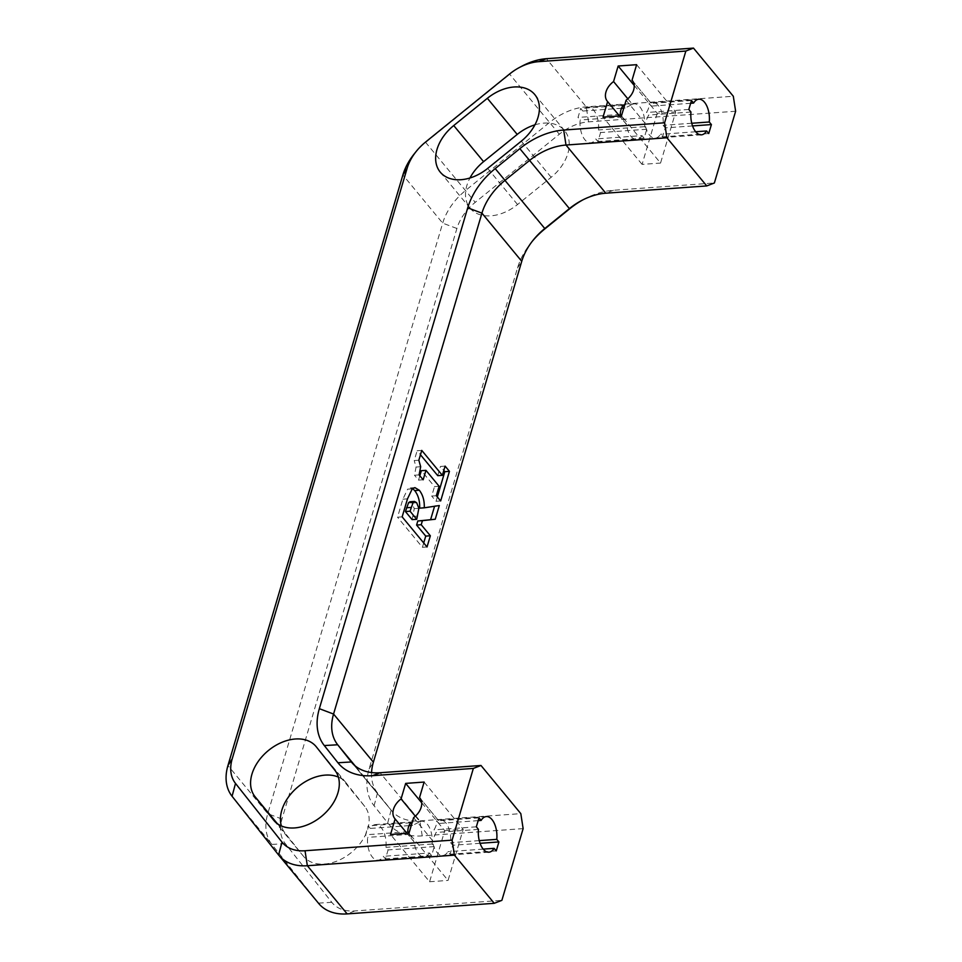 <?xml version="1.0" encoding="UTF-8"?>
<svg xmlns="http://www.w3.org/2000/svg" width="962" height="962" viewBox="0 0 962 962"><rect width="100%" height="100%" fill="white"/><g stroke="black" fill="none" stroke-linecap="round" stroke-linejoin="round"><path stroke-width="0.72" stroke-dasharray="4.81 3.61" d="M338.383 777.092A39.502 27.333 140.4 0 1 345.947 782.683A39.502 27.333 140.4 0 1 346.188 782.984L364.79 806.469A39.502 27.333 140.4 0 1 351.298 852.572A39.502 27.333 140.4 0 1 303.667 856.493A39.502 27.333 140.4 0 1 303.415 856.192L284.812 832.707A39.502 27.333 140.4 0 1 281.361 825.961M534.932 124.832A39.502 27.333 140.4 0 1 564.634 130.688A39.502 27.333 140.4 0 1 551.166 177.273L517.544 204.521A39.502 27.333 140.4 0 1 470.117 208.261A39.502 27.333 140.4 0 1 469.961 177.994M412.121 519.636L414.249 508.645L412.061 503.09L409.932 501.767M419.636 508.152L434.571 506.252M439.309 505.543L434.692 505.88M412.265 488.828L407.647 489.153L410.269 487.95L412.566 488.576M402.152 516.859L397.534 517.195L402.874 499.17L407.647 489.153M427.032 546.969L422.414 547.294L397.534 517.195M423.713 542.941L422.414 547.294M445.093 466.113L440.476 466.438L443.807 470.466M437.746 475.673L440.476 466.438M421.753 450.408L417.135 450.745L420.466 454.761M418.843 460.221L414.225 460.557L417.135 450.745M420.671 466.726L416.053 467.051L414.225 460.557M419.107 474.891L414.49 475.228L416.053 467.051M423.16 479.797L418.542 480.122L414.49 475.228M419.829 475.769L418.542 480.122M439.129 486.279L434.511 486.604L421.344 470.683M436.327 495.719L431.71 496.055L434.511 486.604M440.668 500.962L436.051 501.298L431.71 496.055M437.337 496.945L436.051 501.298M627.837 98.821L632.407 104.341L625.156 107.997L624.158 106.794M621.5 115.765L626.466 124.399L619.48 115.945M607.311 101.25L626.466 124.399A17.857 9.247 -94.1 0 0 636.76 139.478L590.596 142.809A17.857 9.247 -94.1 0 1 580.158 120.022L578.03 117.448L580.675 108.478L582.804 111.051A17.857 9.247 -94.1 0 1 588.022 107.191A17.857 9.247 -94.1 0 1 598.46 129.978L600.589 132.552L597.931 141.522L595.803 138.949A17.857 9.247 -94.1 0 1 590.596 142.809M626.094 100.264L644.937 123.064L648.616 115.079L646.488 112.506A16.234 11.231 -39.6 0 0 649.146 103.547L651.274 106.121L650.877 103.006L632.623 80.928M632.335 80.567L650.877 103.006A17.857 9.247 -94.1 0 1 652.657 102.537A17.857 9.247 -94.1 0 1 663.095 125.325L665.223 127.898L662.565 136.869L660.437 134.295A17.857 9.247 -94.1 0 1 655.23 138.155A17.857 9.247 -94.1 0 1 644.937 123.064M413.6 817.64L432.443 840.427L436.123 832.455L433.994 829.881A16.234 11.231 -39.6 0 0 436.652 820.911L438.78 823.484L438.383 820.382L420.129 798.304M419.841 797.931L438.383 820.382A17.857 9.247 -94.1 0 1 440.163 819.901A17.857 9.247 -94.1 0 1 450.601 842.7L452.729 845.273L450.072 854.232L447.943 851.659A17.857 9.247 -94.1 0 1 442.736 855.519A17.857 9.247 -94.1 0 1 432.443 840.427M415.343 816.185L419.913 821.716L412.662 825.372L411.664 824.157M409.006 833.128L413.973 841.762L406.986 833.308M394.817 818.626L413.973 841.762A17.857 9.247 -94.1 0 0 424.266 856.853L378.09 860.184A17.857 9.247 -94.1 0 1 367.652 837.385L365.536 834.812L368.181 825.841L370.31 828.426A17.857 9.247 -94.1 0 1 375.529 824.566A17.857 9.247 -94.1 0 1 385.966 847.354L388.095 849.927L385.437 858.898L383.309 856.324A17.857 9.247 -94.1 0 1 378.09 860.184M695.682 131.758L660.437 134.295M690.957 112.037L648.616 115.079M636.628 64.682L675.697 111.941L660.557 163.059L621.488 115.801M688.828 109.464L646.488 112.506M691.486 100.493L649.146 103.547M620.37 114.394L578.03 117.448M623.027 105.423L580.675 108.478M622.498 116.967L580.158 120.022M632.407 104.341A17.857 9.247 -94.1 0 1 634.198 103.86A17.857 9.247 -94.1 0 1 644.636 126.659L646.765 129.233L644.107 138.191L641.979 135.618L595.803 138.949M641.979 135.618A17.857 9.247 -94.1 0 1 636.76 139.478M410.004 834.331L367.652 837.385M407.876 831.757L365.536 834.812M419.913 821.716A17.857 9.247 -94.1 0 1 421.693 821.235A17.857 9.247 -94.1 0 1 432.13 844.023L434.259 846.596L431.613 855.567L429.485 852.993L383.309 856.324M429.485 852.993A17.857 9.247 -94.1 0 1 424.266 856.853M421.717 802.801L444.733 830.639L429.593 881.757L390.524 834.499M483.189 849.121L447.943 851.659M478.463 829.4L436.123 832.455M424.134 782.058L463.203 829.316L448.064 880.422L408.994 833.164M476.334 826.827L433.994 829.881M478.992 817.856L436.652 820.911M634.211 85.426L657.226 113.275L675.697 111.941M657.226 113.275L642.087 164.382L660.557 163.059M642.087 164.382L603.018 117.136M429.593 881.757L448.064 880.422M444.733 830.639L463.203 829.316M522.101 66.065A54.1 37.446 -39.6 0 0 509.86 74.182L425.793 142.292A54.1 37.446 -39.6 0 0 414.309 153.788M318.747 903.534A54.1 37.446 140.4 0 1 318.41 903.126L271.897 844.42A54.1 37.446 140.4 0 1 267.761 813.684L442.688 223.136A54.1 37.446 140.4 0 1 465.608 190.452L549.675 122.342A54.1 37.446 140.4 0 1 586.219 106.854L733.309 96.26M478.162 820.646L438.78 823.484M479.268 840.632L450.601 842.7M480.074 843.301L452.729 845.273M496.248 850.913L450.072 854.232M690.668 103.283L651.274 106.121M691.774 123.256L663.095 125.325M692.568 125.926L665.223 127.898M708.741 133.538L662.565 136.869M582.852 199.88A64.923 44.937 140.4 0 1 584.295 199.098A64.923 44.937 140.4 0 1 613.455 190.26L714.369 182.984M735.629 111.243L588.54 121.849A43.278 29.954 -39.6 0 0 559.307 134.235L475.228 202.345A43.278 29.954 -39.6 0 0 456.902 228.487L281.974 819.047A43.278 29.954 -39.6 0 0 285.281 843.626L331.794 902.332A43.278 29.954 -39.6 0 0 354.798 910.954L501.875 900.348M523.136 828.619L422.21 835.894A64.923 44.937 140.4 0 1 387.71 822.955L374.086 805.759A64.923 44.937 140.4 0 1 369.119 768.891L517.496 268.001A64.923 44.937 140.4 0 1 531.216 242.568A64.923 44.937 140.4 0 1 532.263 241.306M434.259 846.596L388.095 849.927M431.613 855.567L385.437 858.898M432.13 844.023L385.966 847.354M412.662 825.372L411.279 825.468M409.018 825.636L370.31 828.426M410.533 822.799L368.181 825.841M646.765 129.233L600.589 132.552M644.107 138.191L597.931 141.522M644.636 126.659L598.46 129.978M625.156 107.997L623.773 108.105M621.524 108.261L582.804 111.051M371.56 772.558A54.1 37.446 -39.6 0 0 377.513 792.928L391.137 810.124A54.1 37.446 -39.6 0 0 391.474 810.545A54.1 37.446 -39.6 0 0 419.889 820.899L520.815 813.636M274.062 820.67L303.415 856.192M334.932 770.346L364.79 806.469M316.33 746.861L346.188 782.984M277.381 823.712L284.812 832.707M487.674 168.398L517.544 204.521M521.308 141.149L551.166 177.273M417.7 516.077L413.083 516.414M418.867 508.321L414.249 508.645M416.678 502.753L412.061 503.09M407.491 498.845L402.874 499.17M559.307 134.235L509.535 74.038M425.457 142.148L475.228 202.345M613.455 190.26L605.819 193.206M588.54 121.849L586.219 106.854L546.404 58.694M354.798 910.954L347.162 913.9M456.902 228.487L442.688 223.136L402.874 174.976M281.974 819.047L267.761 813.684L227.946 765.524M285.281 843.626L271.897 844.42L232.07 796.259M331.794 902.332L318.41 903.126L278.583 854.965M422.21 835.894L419.889 820.899L380.074 772.739M387.71 822.955L391.137 810.124L352.008 762.794M374.086 805.759L377.513 792.928L355.122 765.848M369.119 768.891L373.376 762.205M517.496 268.001L521.753 261.315M273.809 820.37L303.667 856.493M316.077 746.56L345.947 782.683M440.259 172.138L470.117 208.261M534.776 94.565L564.634 130.688M410.269 487.95L414.887 487.626M701.394 134.824L655.23 138.155M488.9 852.188L442.736 855.519M486.339 816.582L440.163 819.901M698.833 99.206L652.657 102.537M421.693 821.235L375.529 824.566M634.198 103.86L588.022 107.191M533.188 240.127L531.216 242.568M581.529 200.565L584.295 199.098M351.659 762.385L391.474 810.545"/><path stroke-width="1.44" d="M334.932 770.346A39.502 27.333 140.4 0 1 321.44 816.449A39.502 27.333 140.4 0 1 273.809 820.37A39.502 27.333 140.4 0 1 273.557 820.069L254.954 796.584A39.502 27.333 140.4 0 1 268.446 750.48A39.502 27.333 140.4 0 1 316.077 746.56A39.502 27.333 140.4 0 1 316.33 746.861L334.932 770.346M281.361 825.961A39.502 27.333 140.4 0 1 297.318 787.433A39.502 27.333 140.4 0 1 338.383 777.092M469.961 177.994A39.502 27.333 140.4 0 1 483.585 161.664L517.219 134.427A39.502 27.333 140.4 0 1 534.932 124.832M487.674 168.398A39.502 27.333 140.4 0 1 440.259 172.138A39.502 27.333 140.4 0 1 453.727 125.553L487.349 98.304A39.502 27.333 140.4 0 1 534.776 94.565A39.502 27.333 140.4 0 1 521.308 141.149L487.674 168.398M413.191 502.332L410.04 511.207L405.423 511.543L412.121 519.636L416.738 519.312L418.867 508.321L416.678 502.753L414.55 501.43L413.191 502.332L408.573 502.669L405.423 511.543M410.04 511.207L416.738 519.312M414.55 501.43L409.932 501.767L408.573 502.669M424.254 507.816L439.309 505.543L435.245 519.24L422.426 520.658L421.212 524.723L430.351 535.774L427.032 546.969L402.152 516.859L407.491 498.845L412.265 488.828L414.887 487.626L419.324 490.259C422.931 494.961 424.567 500.817 424.254 507.816L419.636 508.152C419.961 501.154 418.314 495.298 414.706 490.584L412.566 488.576M430.351 535.774L425.733 536.111L423.713 542.941M421.212 524.723L416.594 525.06L425.733 536.111M422.426 520.658L417.809 520.983L416.594 525.06M435.245 519.24L417.809 520.983M434.571 506.252L430.627 519.576M449.434 471.356L440.668 500.962L436.327 495.719L439.129 486.279L425.962 470.346L423.16 479.797L419.107 474.891L420.671 466.726L418.843 460.221L421.753 450.408L442.364 475.336L445.093 466.113L449.434 471.356L444.817 471.693L437.337 496.945M443.807 470.466L444.817 471.693M442.364 475.336L437.746 475.673L420.466 454.761M425.962 470.346L421.344 470.683L419.829 475.769M416.281 151.335L414.309 153.788A54.1 37.446 -39.6 0 0 402.874 174.976L227.946 765.524A54.1 37.446 -39.6 0 0 232.07 796.259L278.583 854.965A54.1 37.446 -39.6 0 0 278.932 855.374A54.1 37.446 -39.6 0 0 307.347 865.74L454.425 855.146L452.104 840.151L305.026 850.757A43.278 29.954 140.4 0 1 282.022 842.135L235.51 783.429A43.278 29.954 140.4 0 1 232.203 758.85L407.13 168.29A43.278 29.954 140.4 0 1 416.281 151.335A43.278 29.954 140.4 0 1 425.457 142.148L509.535 74.038A43.278 29.954 140.4 0 1 519.324 67.544A43.278 29.954 140.4 0 1 538.768 61.652L685.858 51.046L693.482 48.1L733.309 96.26L735.629 111.243L714.369 182.984L706.745 185.931L605.819 193.206A54.1 37.446 -39.6 0 0 581.529 200.565A54.1 37.446 -39.6 0 0 569.288 208.694L544.66 228.643A54.1 37.446 -39.6 0 0 533.188 240.127A54.1 37.446 -39.6 0 0 521.753 261.315L373.376 762.205A54.1 37.446 -39.6 0 0 371.56 772.558M373.376 762.205L333.561 714.044L481.938 213.155A54.1 37.446 140.4 0 1 504.846 180.483L529.473 160.534A54.1 37.446 140.4 0 1 566.005 145.046L666.919 137.77L664.598 122.787L563.684 130.05A64.923 44.937 -39.6 0 0 519.841 148.641L495.214 168.59A64.923 44.937 -39.6 0 0 467.724 207.804L319.348 708.681A64.923 44.937 -39.6 0 0 324.314 745.562L337.939 762.758A64.923 44.937 -39.6 0 0 372.438 775.685L473.352 768.422L480.988 765.475L380.074 772.739A54.1 37.446 140.4 0 1 351.659 762.385A54.1 37.446 140.4 0 1 351.322 761.964L337.698 744.768A54.1 37.446 140.4 0 1 333.561 714.044L319.348 708.681M624.158 106.794L623.027 105.423A16.234 11.231 -39.6 0 0 620.37 114.394L621.5 115.765M619.48 115.945L607.623 101.599A16.234 11.231 140.4 0 1 607.311 101.25A16.234 11.231 140.4 0 1 613.564 81.554L627.837 98.821M632.623 80.928L632.034 80.219A16.234 11.231 140.4 0 1 632.335 80.567A16.234 11.231 140.4 0 1 626.094 100.264L621.488 115.801L603.018 117.136L607.623 101.599M420.129 798.304L419.528 797.582A16.234 11.231 140.4 0 1 419.841 797.931A16.234 11.231 140.4 0 1 413.6 817.64L408.994 833.164L390.524 834.499L395.129 818.975A16.234 11.231 140.4 0 1 394.817 818.626A16.234 11.231 140.4 0 1 401.07 798.917L415.343 816.185M411.664 824.157L410.533 822.799A16.234 11.231 -39.6 0 0 407.876 831.757L409.006 833.128M406.986 833.308L395.129 818.975M706.613 130.964A17.857 9.247 -94.1 0 1 701.394 134.824A17.857 9.247 -94.1 0 1 690.957 112.037L688.828 109.464L691.486 100.493L693.614 103.066A17.857 9.247 -94.1 0 1 698.833 99.206A17.857 9.247 -94.1 0 1 709.271 121.994L711.399 124.567L708.741 133.538L706.613 130.964L695.682 131.758M613.564 81.554L618.157 66.017L636.628 64.682L632.034 80.219M401.07 798.917L405.663 783.393L421.717 802.801M452.104 840.151L473.352 768.422M664.598 122.787L685.858 51.046M405.663 783.393L424.134 782.058L419.528 797.582M494.119 848.34A17.857 9.247 -94.1 0 1 488.9 852.188A17.857 9.247 -94.1 0 1 478.463 829.4L476.334 826.827L478.992 817.856L481.12 820.442A17.857 9.247 -94.1 0 1 486.339 816.582A17.857 9.247 -94.1 0 1 496.777 839.369L498.905 841.942L496.248 850.913L494.119 848.34L483.189 849.121M618.157 66.017L634.211 85.426M706.745 185.931L666.919 137.77M693.482 48.1L546.404 58.694A54.1 37.446 -39.6 0 0 522.101 66.065L519.324 67.544M481.12 820.442L478.162 820.646M496.777 839.369L479.268 840.632M498.905 841.942L480.074 843.301M693.614 103.066L690.668 103.283M709.271 121.994L691.774 123.256M711.399 124.567L692.568 125.926M532.263 241.306A64.923 44.937 140.4 0 1 544.985 228.788L569.612 208.838A64.923 44.937 140.4 0 1 582.852 199.88M278.932 855.374L318.747 903.534A54.1 37.446 140.4 0 0 347.162 913.9L494.252 903.306L501.875 900.348L523.136 828.619L520.815 813.636L480.988 765.475M411.279 825.468L409.018 825.636M623.773 108.105L621.524 108.261M494.252 903.306L454.425 855.146M273.557 820.069L274.062 820.67M254.954 796.584L277.381 823.712M453.727 125.553L483.585 161.664M487.349 98.304L517.219 134.427M411.159 507.431L406.541 507.768M419.324 490.259L414.706 490.584M467.724 207.804L481.938 213.155L521.753 261.315M546.404 58.694L538.768 61.652M605.819 193.206L566.005 145.046L563.684 130.05M347.162 913.9L307.347 865.74L305.026 850.757M544.985 228.788L495.214 168.59M569.612 208.838L519.841 148.641M380.074 772.739L372.438 775.685M352.008 762.794L351.322 761.964L337.939 762.758M355.122 765.848L337.698 744.768L324.314 745.562M402.874 174.976L407.13 168.29M227.946 765.524L232.203 758.85M232.07 796.259L235.51 783.429M278.583 854.965L282.022 842.135"/></g></svg>
